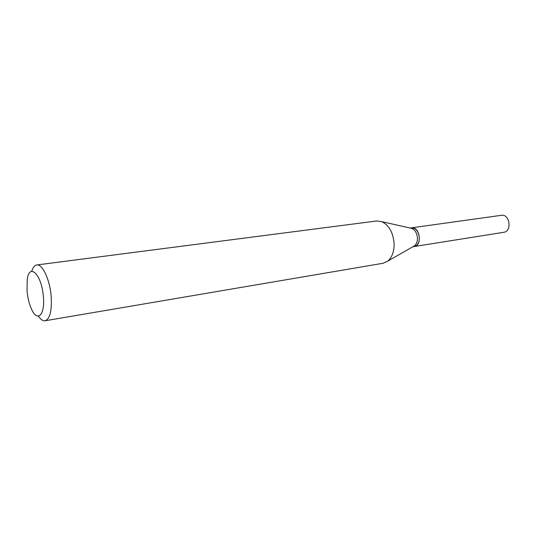 <?xml version="1.0" encoding="UTF-8"?>
<svg xmlns="http://www.w3.org/2000/svg" width="536" height="536" viewBox="0 0 536 536"><rect width="100%" height="100%" fill="white"/><g stroke="black" fill="none" stroke-linecap="round" stroke-linejoin="round"><path stroke-width="0.8" d="M414.228 246.54L503.8 232.296C511.686 231.532 510.245 215.184 502.279 215.191L411.434 227.847M414.295 246.526C422.02 245.836 420.331 227.927 412.512 227.807L411.494 227.84M412.894 246.754L414.167 246.547C417.511 245.662 419.246 242.754 419.36 237.837C418.583 231.364 415.916 228.035 411.367 227.854L410.094 228.035M27.048 291.162C27.751 298.23 29.299 304.354 31.704 309.533C37.527 322.625 45.232 314.786 43.369 296.442C41.734 274.539 29.239 262.365 27.229 279.631L27.048 291.162M38.398 316.146C40.676 319.523 42.907 321.064 45.091 320.769C49.989 318.94 52.005 310.773 51.161 296.267C49.855 279.558 42.378 263.699 36.736 264.965C34.559 265.327 32.877 267.451 31.691 271.343M45.091 320.769L383.093 263.263L387.809 261.072C392.091 257.32 394.195 251.531 394.121 243.706C393.203 232.684 389.136 225.348 381.913 221.69L376.768 220.973L36.736 264.965M413.109 246.627L414.529 245.816C416.485 244.121 417.457 241.562 417.437 238.131C417.055 233.307 415.219 230.085 411.929 228.45L410.335 228.088M419.366 237.81L418.676 233.971M414.529 245.816L387.809 261.072M411.929 228.45L381.913 221.69"/></g></svg>
